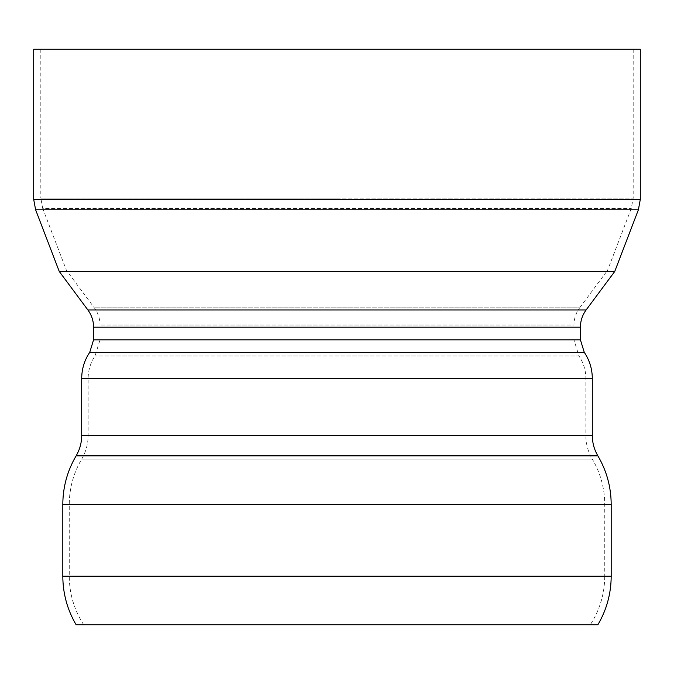 <?xml version="1.0" encoding="UTF-8"?>
<svg xmlns="http://www.w3.org/2000/svg" width="674" height="674" viewBox="0 0 674 674"><rect width="100%" height="100%" fill="white"/><g stroke="black" fill="none" stroke-linecap="round" stroke-linejoin="round"><path stroke-width="0.51" stroke-dasharray="3.37 2.53" d="M606.718 271.454L67.282 271.454L606.718 271.454L579.682 307.816L94.318 307.816L579.682 307.816C575.925 312.955 574.029 318.692 573.97 325.053L100.03 325.053L573.97 325.053L573.97 339.831L100.03 339.831L573.97 339.831L578.941 355.948L95.059 355.948L578.941 355.948C583.499 362.755 585.807 370.253 585.858 378.443L585.858 435.488L88.142 435.488L585.858 435.488C585.9 443.955 588.065 451.841 592.345 459.154L81.655 459.154L592.345 459.154C600.534 473.14 604.671 488.237 604.746 504.447L604.746 576.177L69.254 576.177L604.746 576.177C604.645 593.769 599.826 609.953 590.306 624.747L83.694 624.747L590.306 624.747M59.253 271.454L614.747 271.454L59.253 271.454M597.889 624.747L76.111 624.747M640.3 49.253L33.7 49.253M337 49.253L40.811 49.253L337 49.253M40.811 49.253L40.811 198.131L337 198.131L40.811 198.131L42.723 208.468L631.277 208.468L42.723 208.468L66.869 271.454L607.131 271.454L66.869 271.454M580.415 327.185L93.585 327.185M87.881 309.956L586.119 309.956M580.415 339.831L93.585 339.831M604.746 504.447L69.254 504.447L604.746 504.447M585.858 378.443L88.142 378.443L585.858 378.443M584.265 352.325L89.735 352.325M592.303 378.443L81.697 378.443M592.303 435.488L81.697 435.488M597.889 455.868L76.111 455.868M611.192 504.447L62.808 504.447M611.192 576.177L62.808 576.177M638.388 209.782L35.612 209.782M33.7 199.445L640.3 199.445M337 198.131L633.189 198.131L337 198.131M83.694 624.747C74.174 609.953 69.355 593.769 69.254 576.177L69.254 504.447C69.329 488.237 73.466 473.14 81.655 459.154C85.935 451.841 88.1 443.955 88.142 435.488L88.142 378.443C88.193 370.253 90.501 362.755 95.059 355.948L100.03 339.831L100.03 325.053C99.971 318.692 98.075 312.955 94.318 307.816L67.282 271.454M633.189 49.253L633.189 198.131L631.277 208.468L607.131 271.454"/><path stroke-width="1.01" d="M580.415 327.185L93.585 327.185L93.585 339.831L580.415 339.831L580.415 327.185C580.466 320.832 582.37 315.087 586.119 309.956L614.747 271.454L59.253 271.454L614.747 271.454L638.388 209.782L640.3 199.445L33.7 199.445L33.7 49.253L640.3 49.253L640.3 199.445M93.585 339.831L89.735 352.325C84.435 360.228 81.756 368.931 81.697 378.443L592.303 378.443L592.303 435.488C592.336 442.784 594.198 449.575 597.889 455.868C606.676 470.865 611.107 487.058 611.192 504.447L611.192 576.177C611.107 593.558 606.676 609.751 597.889 624.747L76.111 624.747C67.324 609.751 62.893 593.558 62.808 576.177L611.192 576.177M586.119 309.956L87.881 309.956L59.253 271.454L35.612 209.782L638.388 209.782M89.735 352.325L584.265 352.325C589.565 360.228 592.244 368.931 592.303 378.443M81.697 378.443L81.697 435.488L592.303 435.488M81.697 435.488C81.664 442.784 79.802 449.575 76.111 455.868L597.889 455.868M76.111 455.868C67.324 470.865 62.893 487.058 62.808 504.447L611.192 504.447M93.585 327.185C93.534 320.832 91.63 315.087 87.881 309.956M580.415 339.831L584.265 352.325M62.808 576.177L62.808 504.447M35.612 209.782L33.7 199.445"/></g></svg>

